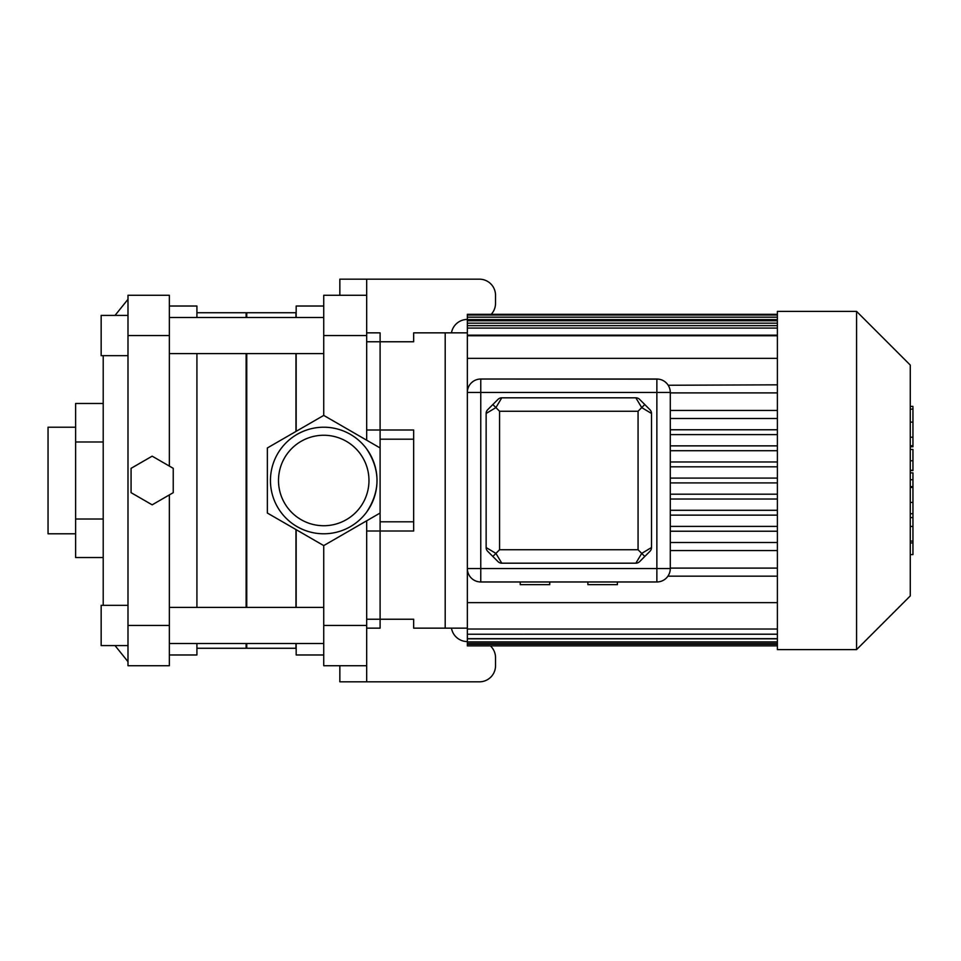<?xml version="1.0" encoding="UTF-8"?>
<svg xmlns="http://www.w3.org/2000/svg" width="961" height="961" viewBox="0 0 961 961"><rect width="100%" height="100%" fill="white"/><g stroke="black" fill="none" stroke-linecap="round" stroke-linejoin="round"><path stroke-width="1.44" d="M413.662 521.811L380.1 521.811M380.1 439.189L413.662 439.189M366.682 619.232L413.662 619.232L413.662 628.146L467.346 628.146L445.195 628.146L445.195 332.854L467.346 332.854L413.662 332.854L413.662 341.768L380.1 341.768M777.389 602.631L467.346 602.631L467.346 568.552A13.418 13.418 0 0 0 480.764 581.97L479.107 581.861M479.611 379.078L480.764 379.03A13.418 13.418 0 0 0 467.346 392.448L467.346 358.369L777.389 358.369M366.682 531.001L413.662 531.001L413.662 429.999L366.682 429.999M366.682 341.768L413.662 341.768M910.271 472.884L912.95 472.884L912.95 554.593L910.271 554.593M912.95 542.941L910.271 542.941M912.95 541.079L910.271 541.079M912.95 526.424L910.271 526.424M912.95 517.595L910.271 517.595M912.95 513.727L910.271 513.727M912.95 502.423L910.271 502.423M912.95 407.416L912.95 446.781L910.271 446.781M912.95 409.134L910.271 409.134M910.271 449.472L912.95 449.472L912.95 470.566L910.271 470.566M912.95 460.763L910.271 460.763M912.95 486.59L910.271 486.59M471.31 382.934L472.56 381.841M670.285 568.552L480.764 568.552L480.764 581.97L656.868 581.97A13.418 13.418 0 0 0 670.285 568.552L670.285 392.448A13.418 13.418 0 0 0 656.868 379.03L480.764 379.03L658.657 379.151M777.389 384.832L668.183 385.253M669.613 388.268L669.961 389.517M670.225 391.223L670.285 392.16M665.48 382.166L666.67 383.295M669.949 571.555L669.565 572.876M668.928 574.414L667.919 576.168L777.389 576.168M587.88 581.97L587.88 584.648L617.406 584.648L617.406 581.97M520.225 581.97L520.225 584.648L549.752 584.648L549.752 581.97M670.285 568.107L777.389 568.107M670.285 542.509L777.389 542.509M670.285 526.4L777.389 526.4M777.389 510.291L670.285 510.291M670.285 494.194L777.389 494.194M777.389 478.085L670.285 478.085M777.389 314.319L467.346 314.319L467.346 358.369M467.346 602.631L467.346 634.236L777.389 634.176M777.389 634.236L467.346 634.236L467.346 645.876L777.389 645.876M777.389 335.761L467.346 335.761M670.285 392.893L777.389 392.893M670.285 418.491L777.389 418.491M670.285 434.6L777.389 434.6M777.389 450.709L670.285 450.709M856.575 649.612L777.389 649.612L777.389 311.388L856.575 311.388L856.575 649.612L910.271 595.928L910.271 365.072L856.575 311.388M670.285 482.915L777.389 482.915M777.389 499.023L670.285 499.023M670.285 515.132L777.389 515.132M777.389 531.229L670.285 531.229M670.285 550.557L777.389 550.557M777.389 466.806L670.285 466.806M777.389 629.035L467.346 629.035L777.389 629.035M670.285 461.977L777.389 461.977M777.389 643.798L467.346 643.798M777.389 410.443L670.285 410.443M670.285 445.868L777.389 445.868M467.346 641.924L777.389 641.924M777.389 429.771L670.285 429.771M777.389 638.669L467.346 638.669M366.682 512.033C380.424 491.011 380.424 469.989 366.682 448.967M366.682 440.21L366.682 295.279L323.737 295.279L323.737 415.404L380.1 447.958L380.1 332.854L366.682 332.854M366.682 628.146L380.1 628.146L380.1 513.042L323.737 545.596L323.737 625.455L366.682 625.455L366.682 520.79M339.846 665.721L339.846 681.829L366.682 681.829L366.682 625.455M366.682 295.279L366.682 279.171L479.431 279.171A16.109 16.109 0 0 1 495.528 295.279L495.528 303.328A16.109 16.109 0 0 1 491.203 314.319M339.846 295.279L339.846 279.171L366.682 279.171M490.398 645.876A16.109 16.109 0 0 1 495.528 657.672L495.528 665.721A16.109 16.109 0 0 1 479.431 681.829L366.682 681.829M323.737 643.51L169.352 643.51M323.737 353.6L169.352 353.6M323.737 335.545L366.682 335.545M323.737 625.455L323.737 665.721L366.682 665.721M296.168 526.099C304.841 531.217 314.031 533.775 323.737 533.787A53.287 53.287 0 0 1 270.449 480.5A53.287 53.287 0 0 1 323.737 427.213C314.031 427.225 304.841 429.783 296.168 434.901M296.168 529.679L296.168 607.4M296.168 643.51L296.168 654.982L323.737 654.982M323.737 306.018L296.168 306.018L296.168 317.49M296.168 353.6L296.168 431.321M380.1 447.958L380.1 513.042M323.737 545.596L267.362 513.042L267.362 447.958L323.737 415.404M323.737 525.727A45.227 45.227 0 0 1 284.564 457.88A45.227 45.227 0 0 1 362.91 457.88A45.227 45.227 0 0 1 323.737 525.727M323.737 427.213A53.287 53.287 0 0 1 377.012 480.5A53.287 53.287 0 0 1 323.737 533.787M295.964 431.441L295.964 353.6M295.964 317.49L295.964 312.733L246.749 312.733L246.749 317.49M246.749 643.51L246.749 648.267L295.964 648.267L295.964 643.51M295.964 607.4L295.964 529.559M246.749 607.4L246.749 353.6M467.346 641.564A16.109 16.109 0 0 1 451.466 628.146M451.466 332.854A16.109 16.109 0 0 1 467.346 319.436M127.993 625.455L127.993 665.721L169.352 665.721L169.352 625.455L127.993 625.455L127.993 335.545L169.352 335.545L169.352 295.279L127.993 295.279L127.993 335.545M103.211 355.678L103.211 605.322M173.232 492.669L152.162 504.837L131.08 492.669L131.08 468.331L152.162 456.163L173.232 468.331L173.232 492.669M169.352 466.097L169.352 335.545M169.352 625.455L169.352 494.903M127.993 605.322L101.157 605.322L101.157 645.588L127.993 645.588M127.993 315.412L101.157 315.412L101.157 355.678L127.993 355.678M196.921 648.267L246.124 648.267L246.124 643.51M246.124 607.4L246.124 353.6M246.124 317.49L246.124 312.733L196.921 312.733M169.352 654.982L196.921 654.982L196.921 643.51M196.921 607.4L196.921 353.6M196.921 317.49L196.921 306.018L169.352 306.018M103.187 557.524L75.619 557.524L75.619 403.476L103.187 403.476M75.619 441.988L103.187 441.988M75.619 519.012L103.187 519.012M75.619 427.213L48.05 427.213L48.05 533.787L75.619 533.787M644.783 404.533L639.642 399.392A5.37 5.37 0 0 0 635.846 397.818L641.72 407.596L644.783 404.533L649.924 409.674L644.783 404.533M492.849 404.533L495.912 407.596L501.786 397.818A5.37 5.37 0 0 0 497.99 399.392L487.707 409.674A5.37 5.37 0 0 0 486.134 413.47L486.134 547.53L495.912 553.404L492.849 556.467L497.99 561.608A5.37 5.37 0 0 0 501.786 563.182L495.912 553.404L499.564 549.752L499.564 411.248L638.068 411.248L641.72 407.596L651.498 413.47A5.37 5.37 0 0 0 649.924 409.674A5.37 5.37 0 0 1 651.498 413.47L651.498 547.53L641.72 553.404L644.783 556.467L649.924 551.326A5.37 5.37 0 0 0 651.498 547.53A5.37 5.37 0 0 1 649.924 551.326M499.564 411.248L495.912 407.596L486.134 413.47A5.37 5.37 0 0 1 487.707 409.674L497.99 399.392A5.37 5.37 0 0 1 501.786 397.818L635.846 397.818A5.37 5.37 0 0 1 639.642 399.392M638.068 411.248L638.068 549.752L641.72 553.404L635.846 563.182A5.37 5.37 0 0 0 639.642 561.608L644.783 556.467L639.642 561.608A5.37 5.37 0 0 1 635.846 563.182L501.786 563.182A5.37 5.37 0 0 1 497.99 561.608L487.707 551.326A5.37 5.37 0 0 1 486.134 547.53A5.37 5.37 0 0 0 487.707 551.326L492.849 556.467M651.498 547.53L651.498 413.47M656.868 379.03L656.868 392.448L467.346 392.448L467.346 568.552L480.764 568.552L480.764 379.03M912.95 487.443L910.271 487.443M912.95 437.207L910.271 437.207M912.95 445.748L910.271 445.748M912.95 422.131L910.271 422.131M912.95 470.277L910.271 470.277M912.95 479.731L910.271 479.731M467.346 319.605L777.389 319.605M777.389 323.172L467.346 323.172M777.389 328.085L467.346 328.085M639.642 561.608A5.37 5.37 0 0 1 635.846 563.182M638.068 549.752L499.564 549.752M670.285 392.448L656.868 392.448L656.868 581.97M912.95 406.395L910.271 406.395M467.346 315.04L777.389 315.04M467.346 644.266L777.389 644.266M467.346 335.173L777.389 335.173M467.346 317.19L777.389 317.19M467.346 642.212L777.389 642.212M467.346 320.758L777.389 320.758M467.346 638.825L777.389 638.825M467.346 325.671L777.389 325.671M323.737 607.4L169.352 607.4M323.737 317.49L169.352 317.49M127.993 661.697L115.032 645.588M127.993 299.303L115.032 315.412"/></g></svg>
